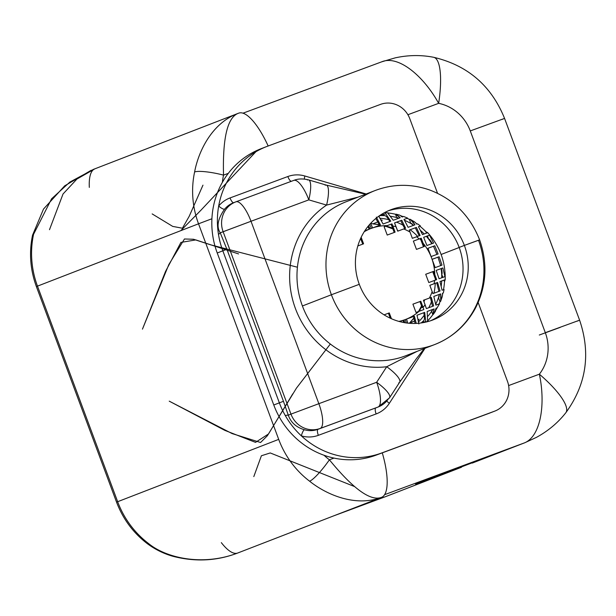 <?xml version="1.0" encoding="UTF-8"?>
<svg xmlns="http://www.w3.org/2000/svg" width="616" height="616" viewBox="0 0 616 616"><rect width="100%" height="100%" fill="white"/><g stroke="black" fill="none" stroke-linecap="round" stroke-linejoin="round"><path stroke-width="0.92" d="M385.069 496.835L333.456 515.954L383.876 497.289L460.321 467.698L416.431 483.86L523.446 443.266L384.607 494.671L524.778 442.758M577.138 321.167L579.602 320.174C590.952 353.63 586.347 384.5 565.788 412.789A53.076 14.407 -142.1 0 0 565.788 412.789A53.076 14.407 -142.1 0 0 539.37 374.189L508.616 385.577L539.37 374.189A42.758 40.617 68.8 0 0 545.314 332.686L470.278 130.931A42.758 40.617 68.8 0 0 438.646 103.342L407.9 114.722L438.646 103.342A53.076 14.176 -78.6 0 0 433.687 57.296A53.076 14.176 -78.6 0 0 433.679 57.296C421.09 54.824 408.277 55.009 395.249 57.85L381.751 61.808L242.981 113.19L381.604 61.862C398.082 54.755 423.438 75.683 438.646 103.342A53.076 14.176 -78.6 0 0 433.679 57.296M472.241 463.093L524.701 442.788L536.39 437.391C548.094 431.023 557.888 422.822 565.788 412.789A53.076 14.407 -142.1 0 0 539.37 374.189C545.922 405.043 540.478 437.653 523.446 443.266L524.77 442.758M427.481 479.695A29.491 9.209 -110.3 0 0 427.481 479.856L523.446 443.266C540.478 437.653 545.922 405.043 539.37 374.189A42.758 40.617 68.8 0 0 545.314 332.686L470.278 130.931L504.566 118.411L470.278 130.931A42.758 40.617 68.8 0 0 438.646 103.342C423.438 75.683 398.082 54.755 381.604 61.862M385.054 496.843L460.321 467.698L415.577 484.207M579.602 320.174L545.314 332.686L579.602 320.174L504.566 118.411C491.314 85.709 467.683 65.334 433.687 57.296M502.102 119.404L504.566 118.411M560.252 327.365L539.3 335.019L560.252 327.365M152.16 213.914L172.719 226.403L182.421 228.22L189.212 216.278L202.964 185.162L189.212 216.278L182.421 228.22L172.719 226.403L152.16 213.914M297.428 267.221L210.595 244.829L193.532 239.254L184.461 238.985L168.822 264.564L142.458 329.137L165.527 271.456L180.911 242.411L195.811 239.917L238.585 253.931M255.902 151.729L200.831 210.318L180.811 230.654L200.831 210.318L255.902 151.729M330.33 344.021L296.442 388.134L267.39 435.72L260.568 442.504L232.063 433.564L169.238 401.162L224.778 430.353L255.532 442.373L268.522 433.957L292.762 393.84M354.577 486.571L270.231 452.945L261.392 455.763L253.807 476.607L261.4 455.763L270.231 452.945L354.577 486.571M268.16 145.992A53.076 16.578 -110.3 0 0 238.708 113.159A53.076 16.578 69.7 0 1 268.16 145.992M94.841 168.846A53.076 16.578 -110.3 0 0 89.32 187.395A53.076 16.578 69.7 0 1 94.841 168.846L76.9 179.071L63.024 194.001L49.496 229.691L63.024 194.001L76.9 179.071L94.841 168.846M278.702 439.377L198.529 223.8L37.484 286.132L117.656 501.709L278.702 439.377A89.936 85.439 68.8 0 0 309.617 481.212C327.034 495.148 356.002 507.114 381.581 497.328C367.914 502.641 346.3 480.442 329.391 459.798L333.995 458.088A82.567 78.432 -111.2 0 1 324.039 455.262A66.351 63.024 68.8 0 0 329.391 459.798L333.995 458.088A82.567 78.432 -111.2 0 1 324.039 455.262A66.351 63.024 68.8 0 0 329.391 459.798A23.593 4.004 127.2 0 1 309.617 481.212A89.936 85.439 -111.2 0 1 278.702 439.377L198.529 223.8L37.484 286.132A89.936 85.439 -111.2 0 1 33.564 234.303L51.575 198.814L69.862 182.074L93.432 169.385L69.862 182.074L51.575 198.814L33.564 234.303A89.936 85.439 68.8 0 0 37.484 286.132L117.656 501.709L278.702 439.377M147.162 543.535A23.593 4.004 127.2 0 0 148.571 543.543C165.604 557.634 202.125 566.674 237.714 553.014L381.581 497.328C367.914 502.641 346.3 480.442 329.391 459.798A23.593 4.004 127.2 0 1 309.617 481.212C327.034 495.148 356.002 507.114 381.581 497.328A53.076 16.578 -110.3 0 0 382.282 452.86A53.076 16.578 69.7 0 1 381.581 497.328L237.714 553.014A53.076 16.578 69.7 0 1 221.329 542.634A53.076 16.578 -110.3 0 0 237.714 553.014C202.125 566.674 165.604 557.634 148.571 543.543A89.936 85.439 -111.2 0 1 117.656 501.709L116.555 502.156L117.656 501.709A89.936 85.439 68.8 0 0 148.571 543.543A23.593 4.004 127.2 0 1 147.209 543.574C133.148 532.771 122.931 518.957 116.555 502.156L36.383 286.579L37.484 286.132L36.383 286.579C30.223 269.685 28.944 252.56 32.54 235.204A23.593 4.181 12 0 1 33.564 234.303A23.593 4.181 12 0 0 32.525 235.266M262.016 148.364A82.567 78.432 -111.2 0 0 228.313 173.35L223.523 175.121C222.838 148.456 224.778 117.764 238.708 113.159C212.874 122.245 198.699 150.065 194.61 171.972A89.936 85.439 68.8 0 0 198.529 223.8L211.912 218.749L198.529 223.8A89.936 85.439 -111.2 0 1 194.61 171.972A23.593 4.181 12 0 1 223.523 175.121A66.351 63.024 68.8 0 0 222.399 182.282A82.567 78.432 -111.2 0 1 228.313 173.35A82.567 78.432 -111.2 0 1 260.991 148.749L266.574 146.585A82.567 78.432 68.8 0 0 218.68 206.037A29.337 27.874 -111.2 0 1 230.045 197.929L287.841 176.53A29.337 27.874 -111.2 0 1 304.828 175.991L366.189 193.986L304.828 175.991A29.337 27.874 68.8 0 0 287.841 176.53L230.045 197.929A29.337 27.874 68.8 0 0 218.68 206.037A82.567 78.432 68.8 0 0 218.503 234.496A82.567 78.432 68.8 0 0 222.823 250.82L217.24 252.984A82.567 78.432 -111.2 0 1 222.399 182.282A82.567 78.432 -111.2 0 1 228.313 173.35L223.523 175.121C222.838 148.456 224.778 117.764 238.708 113.159C212.874 122.245 198.699 150.065 194.61 171.972A23.593 4.181 12 0 1 223.523 175.121A66.351 63.024 68.8 0 0 222.399 182.282A82.567 78.432 -111.2 0 0 217.24 252.984L273.774 404.989L217.24 252.984L222.823 250.82L279.356 402.833A82.567 78.432 68.8 0 0 285.293 415.554A82.567 78.432 68.8 0 0 301.37 435.874A82.567 78.432 68.8 0 0 381.689 452.983L494.648 411.157A23.593 22.407 68.8 0 0 507.445 381.265L478.162 302.525L507.445 381.265A23.593 22.407 68.8 0 1 494.941 411.049A23.593 22.407 68.8 0 1 494.648 411.157L376.106 455.139A82.567 78.432 -111.2 0 1 333.995 458.088A82.567 78.432 -111.2 0 0 376.106 455.139L489.065 413.321L381.689 452.983A82.567 78.432 68.8 0 1 301.37 435.874A29.337 27.874 68.8 0 0 318.341 435.335A29.337 27.874 -111.2 0 1 301.37 435.874A82.567 78.432 -111.2 0 1 285.293 415.554A82.567 78.432 -111.2 0 1 279.356 402.833L222.823 250.82A82.567 78.432 -111.2 0 1 218.503 234.496A82.567 78.432 -111.2 0 1 218.68 206.037A5.752 1.586 -140.5 0 0 224.586 209.186C217.741 218.934 216.293 226.819 220.251 232.825C216.293 226.819 217.741 218.934 224.586 209.186A5.752 1.586 -140.5 0 1 218.68 206.037A82.567 78.432 68.8 0 1 267.598 146.2L380.557 104.374L267.598 146.2A82.567 78.432 68.8 0 0 266.574 146.585M376.099 407.792L378.286 406.945A23.593 22.407 -111.2 0 1 377.993 407.053A23.593 22.407 68.8 0 0 378.286 406.945A23.593 22.407 68.8 0 0 388.627 398.49A23.593 6.075 -147 0 0 389.566 397.774A23.593 6.075 -147 0 0 376.645 382.282A23.593 7.369 69.7 0 1 377.993 407.053L375.806 407.9A5.752 1.794 -110.3 0 0 376.137 413.937A29.337 27.874 68.8 0 0 389.358 403.288A5.752 1.478 33 0 1 386.91 401.155A5.752 1.478 -147 0 0 389.358 403.288L425.025 348.286L389.358 403.288A29.337 27.874 -111.2 0 1 376.137 413.937A5.752 1.794 69.7 0 1 375.806 407.9A23.593 22.407 -111.2 0 0 376.099 407.792A23.593 22.407 -111.2 0 1 375.806 407.9L318.01 429.298A23.593 22.407 -111.2 0 1 304.366 429.737C296.18 427.304 290.821 422.445 288.288 415.161L290.96 414.121A23.593 22.407 68.8 0 0 320.205 428.451L375.806 407.9L318.01 429.298A23.593 22.407 -111.2 0 1 304.366 429.737C296.18 427.304 290.821 422.445 288.288 415.161L283.445 401.293L273.774 404.989A82.567 78.432 -111.2 0 0 324.039 455.262A82.567 78.432 -111.2 0 1 273.774 404.989L283.445 401.293L288.288 415.161L290.96 414.121L223.123 231.708L220.251 232.825L226.911 249.28L283.445 401.293L226.911 249.28L222.823 250.82L226.911 249.28L220.251 232.825L218.503 234.496L220.251 232.825L251.012 221.267L318.849 403.68L376.645 382.282L386.725 366.736A88.465 84.038 -111.2 0 1 295.441 308.585A88.465 84.038 -111.2 0 1 326.603 205.09L308.809 199.869L251.012 221.267L318.849 403.68L376.645 382.282L386.725 366.736L417.24 351.297L386.725 366.736A23.593 6.075 33 0 1 399.645 382.236A23.593 6.075 33 0 1 398.706 382.952M479.602 239.84C470.054 215.731 453.484 199.145 429.899 190.075C411.396 183.614 393.147 183.761 375.152 190.521A82.567 78.432 68.8 0 0 331.4 294.756L302.41 305.975A82.567 78.432 -111.2 0 1 346.161 201.74A82.567 78.432 -111.2 0 0 302.41 305.975L331.4 294.756A82.567 78.432 68.8 0 0 434.757 344.521A82.567 78.432 68.8 0 0 478.509 240.286L464.364 245.407L479.602 239.84C487.88 263.479 486.525 286.201 475.537 307.992C466.204 325.225 452.614 337.399 434.757 344.521A82.567 78.432 -111.2 0 1 331.4 294.756L359.29 284.315A58.974 56.025 68.8 0 0 432.386 320.135A58.974 56.025 68.8 0 0 464.364 245.407A58.974 56.025 68.8 0 0 391.268 209.586A58.974 56.025 68.8 0 0 359.29 284.315L331.4 294.756A82.567 78.432 -111.2 0 1 375.152 190.521L346.161 201.74M405.767 355.74A82.567 78.432 -111.2 0 1 302.41 305.975A82.567 78.432 -111.2 0 0 405.767 355.74L434.757 344.521M235.982 201.794L293.709 180.419A23.593 7.369 69.7 0 1 293.747 180.411A23.593 7.369 69.7 0 1 308.809 199.869L251.012 221.267A23.593 7.369 -110.3 0 0 235.951 201.809A23.593 7.369 -110.3 0 0 235.936 201.809A23.593 22.407 -111.2 0 0 235.628 201.933A23.593 22.407 68.8 0 0 223.123 231.708A23.593 22.407 -111.2 0 1 235.628 201.933L233.433 202.78A23.593 22.407 -111.2 0 0 224.594 209.186A23.593 22.407 -111.2 0 1 233.433 202.78A23.593 22.407 -111.2 0 1 233.726 202.664M437.537 193.293L409.794 118.703A23.593 22.407 68.8 0 0 380.557 104.374A23.593 22.407 68.8 0 1 409.794 118.703L437.537 193.293M376.137 413.937L318.341 435.335L376.137 413.937M494.941 411.049L489.358 413.205A23.593 22.407 -111.2 0 1 489.065 413.321A23.593 22.407 -111.2 0 0 489.651 413.09M459.197 247.493L441.125 254.485L459.197 247.493M409.409 323.285L414.73 320.936L409.663 322.9L414.037 318.118M379.31 224.601L372.834 223.87L378.008 221.868L372.834 223.87L370.732 223.254M418.21 319.589L419.111 319.242L418.38 320.374M381.119 219.874L382.282 220.212L381.466 220.528M325.163 185.208A23.593 5.952 106.3 0 1 326.372 185.116A23.593 5.952 106.3 0 1 326.603 205.09L358.212 197.082L326.603 205.09A88.465 84.038 68.8 0 0 295.441 308.585A88.465 84.038 68.8 0 0 386.725 366.736A23.593 6.075 33 0 1 399.645 382.236L416.216 358.928L424.285 348.571M378.286 406.945L389.566 397.774A23.593 6.075 33 0 0 376.645 382.282A23.593 7.369 -110.3 0 1 377.993 407.053L320.205 428.451A23.593 7.369 -110.3 0 0 318.849 403.68L290.96 414.121L223.123 231.708L251.012 221.267A23.593 7.369 69.7 0 0 235.951 201.809A23.593 7.369 69.7 0 0 235.92 201.817M365.619 194.209L326.372 185.116A23.593 5.952 106.3 0 1 326.603 205.09L308.809 199.869A23.593 5.952 -73.7 0 0 308.577 179.895A23.593 5.952 -73.7 0 0 307.369 179.988M326.372 185.116L308.577 179.895A23.593 5.952 106.3 0 1 308.809 199.869A23.593 7.369 -110.3 0 0 293.747 180.411A23.593 7.369 -110.3 0 0 293.709 180.419M320.205 428.451A23.593 22.407 -111.2 0 1 290.96 414.121L318.849 403.68A23.593 7.369 69.7 0 1 320.205 428.451M359.29 284.315A58.974 56.025 68.8 0 0 433.117 319.858A58.974 56.025 68.8 0 0 464.364 245.407L459.166 247.416A58.974 56.025 -111.2 0 1 430.492 320.797A58.974 56.025 68.8 0 0 459.166 247.416L464.364 245.407A58.974 56.025 68.8 0 0 390.536 209.864A58.974 56.025 68.8 0 0 359.29 284.315M387.965 210.934A58.974 56.025 -111.2 0 1 459.166 247.416A58.974 56.025 68.8 0 0 387.965 210.934M233.68 202.679A5.752 1.794 69.7 0 1 230.045 197.929A5.752 1.794 -110.3 0 0 233.68 202.679M291.314 181.304A5.752 1.794 69.7 0 1 287.841 176.53A5.752 1.794 -110.3 0 0 291.314 181.304M304.366 179.064A5.752 1.448 106.3 0 1 304.828 175.991A5.752 1.448 -73.7 0 0 304.366 179.064M318.01 429.298A5.752 1.794 -110.3 0 0 318.341 435.335A5.752 1.794 69.7 0 1 318.01 429.298M304.366 429.737A5.752 1.455 -73.7 0 0 301.37 435.874A5.752 1.455 -73.7 0 1 304.366 429.737M419.111 311.296L421.821 306.629M423.993 301.794L424.693 299.807M425.887 274.728L425.802 274.243M398.429 230.908L397.428 230.353M392.631 228.128L386.194 226.026M288.288 415.161A5.752 0.885 -17.4 0 0 285.293 415.554M357.834 245.946L363.579 243.813L361.153 237.291L363.579 243.813L357.834 245.946M364.202 231.755A48.656 46.223 -111.2 0 1 371.286 228.382A48.656 46.223 -111.2 0 1 387.179 225.641L384.138 226.773L387.225 235.058L395.102 232.14L392.846 226.072A48.656 46.223 -111.2 0 1 396.042 226.634L397.728 231.169L403.696 228.96A48.656 46.223 -111.2 0 1 410.017 232.063L412.35 238.338L416.662 236.737A48.656 46.223 -111.2 0 1 419.15 238.962L413.375 241.095L416.462 249.388L424.339 246.469L423.153 243.274A48.656 46.223 -111.2 0 1 434.781 274.543L433.595 271.348L425.71 274.266L428.798 282.551L434.565 280.419A48.656 46.223 -111.2 0 1 434.134 283.722L429.822 285.316L432.155 291.591A48.656 46.223 -111.2 0 1 429.39 298.059L423.423 300.262L425.117 304.805A48.656 46.223 -111.2 0 1 423.061 307.307L420.797 301.239L412.92 304.158L416 312.451L419.042 311.319A48.656 46.223 -111.2 0 1 405.205 319.589A48.656 46.223 -111.2 0 1 398.898 321.398A48.656 46.223 68.8 0 0 405.205 319.589A14.745 4.605 69.7 0 1 406.314 322.946A14.745 4.605 -110.3 0 0 405.205 319.589A48.656 46.223 68.8 0 0 419.042 311.319L423.839 309.548L423.061 307.307A48.656 46.223 68.8 0 0 425.117 304.805L426.387 308.601L433.656 305.921L431.285 297.359L429.39 298.059A48.656 46.223 68.8 0 0 432.155 291.591L432.886 293.616L440.047 290.975L437.583 282.451L434.134 283.722A48.656 46.223 68.8 0 0 434.565 280.419L436.628 279.656L434.781 274.543A48.656 46.223 68.8 0 0 423.153 243.274L421.213 238.2L419.15 238.962A48.656 46.223 68.8 0 0 416.662 236.737L420.112 235.466L416.408 227.412L409.247 230.053L410.017 232.063A48.656 46.223 68.8 0 0 403.696 228.96L405.59 228.259L401.794 220.243L394.525 222.923L396.042 226.634A48.656 46.223 68.8 0 0 392.846 226.072L391.976 223.87L387.179 225.641A48.656 46.223 68.8 0 0 371.286 228.382A48.656 46.223 68.8 0 0 364.202 231.755M391.445 318.734L389.274 312.913L384.061 314.845L389.274 312.913L388.419 313.244L390.259 318.202L388.419 313.244L389.274 312.913L391.445 318.734M418.634 321.822A60.453 57.427 68.8 0 0 424.232 315.2A60.453 57.427 -111.2 0 1 418.634 321.822M428.798 307.715A60.453 57.427 68.8 0 0 431.562 301.424A60.453 57.427 -111.2 0 1 428.798 307.715M433.957 293.224A60.453 57.427 68.8 0 0 435.266 283.322A60.453 57.427 -111.2 0 1 433.957 293.224M435.343 280.134A60.453 57.427 68.8 0 0 435.327 278.732A60.453 57.427 -111.2 0 1 435.343 280.134M420.951 240.071A60.453 57.427 68.8 0 0 419.812 238.731A60.453 57.427 -111.2 0 1 420.951 240.071M417.656 236.367A60.453 57.427 68.8 0 0 410.125 229.737A60.453 57.427 -111.2 0 1 417.656 236.367M403.303 225.333A60.453 57.427 68.8 0 0 396.619 222.168A60.453 57.427 -111.2 0 1 403.303 225.333M388.781 219.666A60.453 57.427 68.8 0 0 380.195 218.272A60.453 57.427 -111.2 0 1 388.781 219.666M403.164 216.624A63.402 60.229 68.8 0 0 400.97 215.831A63.402 60.229 68.8 0 1 403.164 216.624M395.495 214.252A63.402 60.229 68.8 0 0 387.703 212.944L393.239 220.266L400.177 217.71L396.296 214.206L395.495 214.252L396.719 217.556A60.453 57.427 68.8 0 0 390.844 216.293A60.453 57.427 -111.2 0 1 396.719 217.556A60.453 57.427 -111.2 0 1 398.36 218.025A60.453 57.427 68.8 0 0 396.719 217.556L398.683 218.287L396.719 217.556L395.495 214.252A63.402 60.229 68.8 0 0 387.703 212.944L393.239 220.266L400.177 217.71L395.495 214.252M426.642 321.899A63.402 60.229 68.8 0 0 427.789 320.736L427.789 320.736M431.608 311.365L432.601 309.494L431.608 311.365A60.453 57.427 68.8 0 1 427.958 316.177A60.453 57.427 68.8 0 0 431.608 311.365L432.84 314.668A63.402 60.229 -111.2 0 1 427.812 320.705A63.402 60.229 68.8 0 0 432.84 314.668L433.448 314.191L434.095 308.916L427.158 311.465L427.612 320.774L427.158 311.465L434.095 308.916L432.84 314.668L431.608 311.365A60.453 57.427 68.8 0 0 432.509 309.994A60.453 57.427 -111.2 0 1 431.608 311.365L432.139 310.911M437.121 307.846L436.082 308.231L437.121 307.846A63.402 60.229 -111.2 0 1 435.92 309.979A63.402 60.229 68.8 0 0 437.121 307.846L439.508 303.804M439.046 303.957A63.402 60.229 68.8 0 0 439.986 301.748L440.679 301.047L440.663 293.901L433.81 296.419L435.866 305.113L439.031 303.996L435.866 305.113L433.81 296.419L440.663 293.901C441.418 298.914 441.195 301.532 439.986 301.748L438.461 297.651A60.453 57.427 68.8 0 0 439.331 294.941A60.453 57.427 -111.2 0 1 438.461 297.651L439.062 296.943L439.316 294.425L433.818 296.435L440.663 293.901L439.316 294.425L438.461 297.651L439.986 301.748A63.402 60.229 -111.2 0 1 439.046 303.957M442.758 293.178L442.758 293.178A63.402 60.229 -111.2 0 1 442.519 294.101A63.402 60.229 68.8 0 0 442.758 293.178L442.219 296.789M441.695 280.996L439.955 281.597L441.695 280.996A60.453 57.427 68.8 0 1 441.21 286.132A60.453 57.427 68.8 0 0 441.695 280.996L443.92 280.172L444.49 281.704A63.402 60.229 -111.2 0 1 443.505 289.72A63.402 60.229 68.8 0 0 444.49 281.704L445.199 279.679L439.947 281.574L442.088 290.236L443.497 289.759L442.088 290.236L439.947 281.574L445.199 279.679L444.49 281.704L443.92 280.172L445.199 279.679L441.695 280.996A60.453 57.427 68.8 0 0 441.695 280.965M420.351 226.003L418.449 226.665L422.476 234.588L427.727 232.694L425.872 231.655A63.402 60.229 68.8 0 0 419.858 226.195L418.449 226.665L422.476 234.588L427.727 232.694L425.872 231.655A63.402 60.229 68.8 0 0 419.858 226.195L420.435 225.964L417.617 223.862M417.024 224.062A63.402 60.229 68.8 0 0 416.339 223.577A63.402 60.229 68.8 0 1 417.024 224.062M413.598 225.31L411.819 223.623L410.88 223.493L409.355 219.388A63.402 60.229 68.8 0 0 407.161 218.318L403.996 219.435L408.115 227.327L414.961 224.809C412.273 220.543 410.402 218.742 409.355 219.388A63.402 60.229 68.8 0 0 407.161 218.318L403.996 219.435L408.115 227.327L414.961 224.809L410.364 219.458L409.355 219.388L410.88 223.493A60.453 57.427 68.8 0 0 404.543 220.289A60.453 57.427 -111.2 0 1 410.88 223.493A60.453 57.427 -111.2 0 1 413.359 225.017A60.453 57.427 68.8 0 0 410.88 223.493L413.621 225.333M369.631 224.47A14.745 4.605 69.7 0 1 371.286 228.382A14.745 4.605 -110.3 0 0 369.631 224.47M404.789 322.715L403.896 320.074L399.715 321.621L403.896 320.074L399.738 321.629L403.033 320.405L403.75 322.53L403.033 320.405L403.896 320.074L404.789 322.715M369.977 228.867L368.63 225.633L369.977 228.867L364.826 230.777L369.977 228.867M399.715 215.13L402.163 216.986L403.203 216.64L402.163 216.986L400.847 215.739M414.314 221.683L417.063 224.085M434.773 311.835L436.082 308.192L435.435 311.272M432.109 259.321L435.181 267.613L441.995 265.111L439.123 256.733L432.109 259.321L439.123 256.733L441.995 265.111L435.181 267.613L432.109 259.321L437.961 257.188L432.116 259.328M436.19 270.385L439.069 278.755L444.945 276.615L442.865 267.937L436.19 270.385L442.865 267.937L444.945 276.615L439.069 278.755L436.19 270.385L442.865 267.937L436.19 270.401M406.522 319.103L407.815 323.13L406.522 319.103L414.391 316.185L406.522 319.103M416.231 323.4L414.391 316.185L416.231 323.4M417.001 315.223L418.872 323.985L417.001 315.223L424.678 312.381L417.001 315.223L424.678 312.381L425.748 321.452L424.678 312.381L417.001 315.238M422.006 322.83L425.748 321.452L422.006 322.83M427.981 248.263L431.077 256.556L438.099 253.969L434.804 245.761L427.981 248.263L431.077 256.556L438.099 253.969L434.804 245.761L427.981 248.263M423.654 237.299L426.934 245.515L433.61 243.058L429.521 235.158L423.654 237.299L426.934 245.515L433.61 243.058L429.521 235.158L426.364 236.359A60.453 57.427 68.8 0 0 426.341 236.336L423.662 237.314M370.632 223.362L372.603 227.897L380.472 224.986L376.322 217.101L380.472 224.986L372.603 227.897L370.632 223.362M378.786 216.193L383.083 224.016L390.76 221.175L385.662 213.667L378.786 216.193L383.083 224.016L390.76 221.175L385.662 213.667L378.786 216.193M362.716 244.136L360.606 238.461L362.716 244.136M386.317 225.98L384.145 226.78L387.225 235.058L395.102 232.14L391.976 223.87L386.317 225.98M394.24 232.463L391.106 224.209L391.976 223.87L391.106 224.209L394.24 232.463M418.287 239.293L413.382 241.11L418.287 239.293M423.477 246.793L420.343 238.531L423.477 246.793M433.926 274.875L432.732 271.679L425.718 274.274L433.595 271.348L436.628 279.656L428.798 282.551L425.71 274.266L433.595 271.348L432.732 271.679L435.758 279.995L433.926 274.875M433.279 284.053L437.583 282.451L440.047 290.975L432.886 293.616L429.822 285.316L433.279 284.053M428.528 298.39L423.431 300.277L431.285 297.359L433.656 305.921L426.387 308.601L423.423 300.262L428.528 298.39M422.199 307.646L419.943 301.57L412.92 304.165L420.797 301.239L423.061 307.307L423.839 309.548L416 312.451L412.92 304.158L420.797 301.239L419.943 301.57L422.199 307.646M384.484 215.546L384.045 215.623C385.493 215.184 387.425 217.155 389.836 221.537C387.425 217.155 385.493 215.184 384.045 215.623A60.453 57.427 -111.2 0 1 385.054 215.669A60.453 57.427 68.8 0 0 384.045 215.623A60.453 57.427 68.8 0 0 380.526 215.6A60.453 57.427 68.8 0 0 380.488 215.6L380.696 215.531M423.269 321.082C424.64 320.435 424.801 317.648 423.754 312.743C424.801 317.648 424.64 320.435 423.269 321.082L423.685 322.207L423.269 321.082A60.453 57.427 68.8 0 1 421.136 322.953A60.453 57.427 68.8 0 0 423.269 321.082A60.453 57.427 68.8 0 0 423.947 320.443A60.453 57.427 -111.2 0 1 423.269 321.082L423.639 320.844M435.735 304.235A60.453 57.427 68.8 0 0 438.461 297.651A60.453 57.427 68.8 0 1 435.735 304.235M441.78 277.754A60.453 57.427 68.8 0 0 441.68 274.159A60.453 57.427 68.8 0 0 441.118 268.599A60.453 57.427 -111.2 0 1 441.68 274.159L442.103 272.78L441.449 268.484C442.25 272.303 442.327 274.197 441.68 274.159L442.873 277.362L441.68 274.159A60.453 57.427 68.8 0 1 441.78 277.754M440.602 265.619A60.453 57.427 68.8 0 0 440.348 264.364A60.453 57.427 -111.2 0 1 440.602 265.619M434.095 247.547A60.453 57.427 68.8 0 0 433.402 246.3A60.453 57.427 -111.2 0 1 434.095 247.547M431.839 243.705A60.453 57.427 68.8 0 0 428.682 239.2A60.453 57.427 68.8 0 0 426.364 236.359L429.521 235.158L427.473 235.951L428.682 239.2A60.453 57.427 -111.2 0 1 431.839 243.705M424.178 233.965A60.453 57.427 68.8 0 0 420.52 230.453A60.453 57.427 -111.2 0 1 424.178 233.965M397.443 217.54L396.719 217.556M432.186 243.582L429.906 239.955L428.682 239.2C429.136 238.739 430.307 240.202 432.201 243.605M432.601 309.494L427.158 311.488L432.601 309.494M432.548 306.352L430.422 297.69L432.548 306.352M438.946 291.406L436.69 282.79L438.946 291.406M419.219 235.805L415.307 227.835L409.247 230.061L415.307 227.835L419.219 235.805M404.727 228.598L400.685 220.674L394.533 222.938L401.794 220.243L394.525 222.923L397.728 231.169L405.59 228.259L401.794 220.243L400.685 220.674L404.727 228.598M440.702 265.611L437.961 257.188L440.702 265.611M415.092 323.446L413.528 316.524L406.529 319.111L414.391 316.185L413.528 316.524L415.092 323.446M436.937 254.423L433.51 246.261L427.989 248.279L433.51 246.261L436.937 254.423M379.602 225.302L375.814 218.48L379.602 225.294M369.115 229.19L367.968 226.449L369.115 229.19M439.123 256.733L437.961 257.188M431.285 297.359L430.422 297.69M442.496 295.341L442.481 293.247M434.804 245.761L433.51 246.261M413.375 241.095L416.462 249.388L424.339 246.469L421.213 238.2L413.375 241.095M426.364 236.359A60.453 57.427 -111.2 0 1 428.682 239.2L427.473 235.951L426.364 236.359M410.017 232.063L412.35 238.338L420.112 235.466L416.408 227.412L409.247 230.053L410.017 232.063M416.408 227.412L415.307 227.835M425.872 231.655L426.426 233.148L425.872 231.655M415.531 222.661L416.778 224.147M380.526 215.6L385.662 213.667L383.614 214.46L384.045 215.623L383.614 214.46L380.526 215.6A60.453 57.427 -111.2 0 1 384.045 215.623M333.418 515.969L383.86 497.297M461.507 467.251L385 496.866M93.547 169.338L237.776 113.513M91.199 170.278L64.688 185.839L43.497 209.078L32.54 235.204M237.46 553.114C216.716 561.022 195.149 562.069 172.757 556.248C163.533 553.607 155.016 549.387 147.209 543.574M389.566 397.774L399.645 382.236M308.577 179.895C302.926 178.501 297.982 178.671 293.747 180.411L235.628 201.933M423.831 300.131L423.615 300.777M421.552 305.906L418.48 311.527M413.975 317.91L409.663 322.9M392.908 228.89L385.57 226.257M379.402 224.809L372.834 223.87M399.753 215.138L396.35 214.222M403.649 216.455L407.646 218.126M410.572 219.558L414.452 221.768M427.658 232.617C439.755 246.038 445.599 261.769 445.199 279.818M444.074 289.528L443.32 292.954M442.273 296.635L440.771 300.839M435.458 311.234L433.479 314.145M428.082 320.613L426.865 321.845M384.577 212.605L387.995 212.828"/></g></svg>
